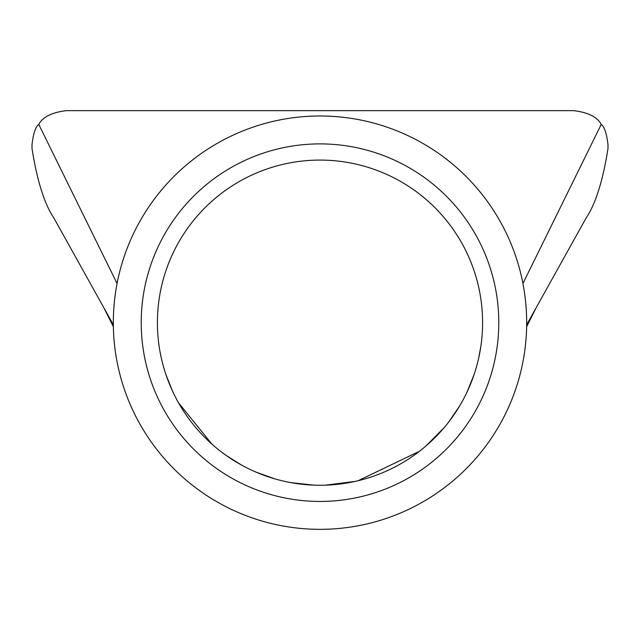 <?xml version="1.0" encoding="UTF-8"?>
<svg xmlns="http://www.w3.org/2000/svg" width="640" height="640" viewBox="0 0 640 640"><rect width="100%" height="100%" fill="white"/><g stroke="black" fill="none" stroke-linecap="round" stroke-linejoin="round"><path stroke-width="0.96" d="M141.216 322.664A178.784 178.784 0 0 1 320 143.888A178.784 178.784 0 0 1 498.784 322.664A178.784 178.784 0 0 1 320 501.448A178.784 178.784 0 0 1 141.216 322.664M482.592 322.664A162.592 162.592 0 0 0 320 160.08A162.592 162.592 0 0 0 157.408 322.664A162.592 162.592 0 0 0 320 485.256A162.592 162.592 0 0 0 482.592 322.664M526.672 322.664A206.672 206.672 0 0 1 320 529.336A206.672 206.672 0 0 1 113.328 322.664A206.672 206.672 0 0 1 320 115.992A206.672 206.672 0 0 1 526.672 322.664M526.664 324.784L586.12 218.024C595.584 203.992 602.88 180.824 608 148.52L608 144.696C606.736 133.752 604.488 126.976 601.256 124.36C597.248 117.016 588.152 112.448 573.96 110.664L66.04 110.664C51.848 112.456 42.744 117.024 38.744 124.36C35.488 127.04 33.24 133.816 32 144.696L32 148.52C37.128 180.848 44.424 204.008 53.88 218.024L103.808 307.672L113.368 326.752M160 351.576L161.488 358.864M165.848 374.368L172.376 390.8M178.56 402.856L212.008 444.208M226.064 455.376L241.376 464.976M255.976 472.12L274.888 478.872M290.888 482.632L313.888 485.144M325.272 485.168L355.112 481.424M358.096 480.728L419.472 451.272M425.976 445.976L444.112 427.704M448.304 422.536L459.424 406.312M467.088 391.96L474.096 374.528M478.568 358.592L480.736 347.128M113.336 324.784L103.808 307.672M117.072 283.52L38.744 124.36M522.928 283.52L601.256 124.36M536.192 307.672L526.632 326.752"/></g></svg>
